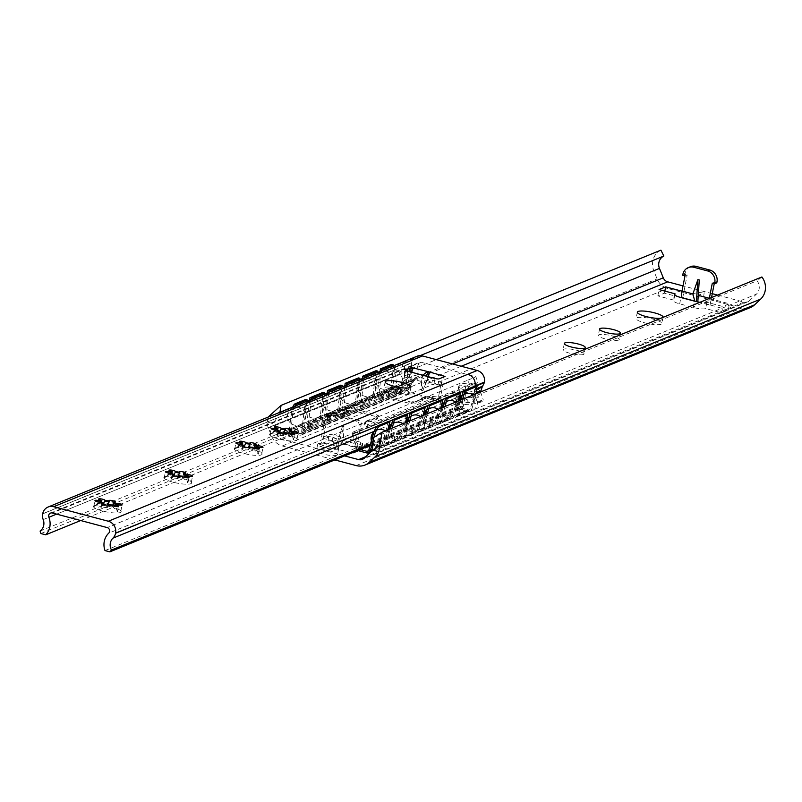 <?xml version="1.0" encoding="UTF-8"?>
<svg xmlns="http://www.w3.org/2000/svg" width="802" height="802" viewBox="0 0 802 802"><rect width="100%" height="100%" fill="white"/><g stroke="black" fill="none" stroke-linecap="round" stroke-linejoin="round"><path stroke-width="0.6" stroke-dasharray="4.01 3.01" d="M344.639 455.887L282.374 439.346A6.576 6.135 67.8 0 1 277.933 435.326L274.124 425.932A9.865 9.203 67.8 0 1 273.492 423.697L267.156 422.012A16.441 15.328 -112.2 0 0 268.439 428.228L271.768 436.438A15.619 14.566 -112.2 0 0 282.324 445.972L334.795 459.917M279.908 412.288L273.492 423.697M267.156 422.012L267.998 417.16M373.261 437.681L757.068 280.8A9.865 9.203 67.8 0 1 756.376 294.174L749.439 300.72L364.108 458.223M717.579 295.086L743.935 302.093A6.576 6.135 -112.2 0 0 749.439 300.72M712.276 293.682L683.023 285.903M663.094 317.361A13.153 2.747 -168.9 0 1 662.372 317.923A13.153 2.747 -168.9 0 1 660.868 318.264M362.654 443.496L354.805 446.704L344.158 443.877L333.051 436.97L332.048 440.659L321.401 437.832L329.251 434.624A3.288 0.682 -168.9 0 1 333.391 434.985L360.72 442.243A3.288 0.682 -168.9 0 1 362.845 443.326A3.288 0.682 -168.9 0 1 362.654 443.496L361.421 449.812A3.288 0.682 -168.9 0 0 361.612 449.641A3.288 0.682 -168.9 0 0 359.486 448.559L360.72 442.243M344.158 443.877C336.91 444.118 332.87 443.045 332.048 440.659L333.051 436.97M697.84 301.682L710.552 305.061A8.22 2.426 -75.1 0 1 710.031 305.121L711.234 298.976L703.635 296.951L704.256 291.798L703.635 296.951C702.803 294.565 698.763 293.492 691.514 293.732L681.981 291.196M711.514 297.572L711.234 298.976L729.459 303.808L722.853 306.514L706.903 302.274A9.865 2.055 -168.9 0 1 700.026 302.264M338.063 448.94A10.687 2.226 -168.9 0 1 326.173 448.168A10.687 2.226 -168.9 0 1 317.702 444.268A10.687 2.226 -168.9 0 1 318.324 443.696A10.687 2.226 -168.9 0 1 330.223 444.478A10.687 2.226 -168.9 0 1 338.685 448.378A10.687 2.226 -168.9 0 1 338.063 448.94M478.994 391.336A10.687 2.226 -168.9 0 1 467.095 390.564A10.687 2.226 -168.9 0 1 458.634 386.664A10.687 2.226 -168.9 0 1 459.255 386.093A10.687 2.226 -168.9 0 1 471.145 386.875A10.687 2.226 -168.9 0 1 479.606 390.774A10.687 2.226 -168.9 0 1 478.994 391.336M280.028 412.91L420.098 355.657M660.908 250.134A16.441 15.328 -112.2 0 0 653.78 270.725L657.099 278.936A15.619 14.566 67.8 0 0 667.665 288.469L741.519 308.088A15.619 14.566 67.8 0 0 750.371 307.557M661.139 324.229A13.153 2.747 -168.9 0 1 646.492 323.276A13.153 2.747 -168.9 0 1 636.076 318.474A13.153 2.747 -168.9 0 1 636.848 317.772A13.153 2.747 -168.9 0 1 651.485 318.735A13.153 2.747 -168.9 0 1 661.901 323.537A13.153 2.747 -168.9 0 1 661.139 324.229M359.486 448.559L332.148 441.29A3.288 0.682 -168.9 0 0 328.018 440.94L319.617 444.368L335.326 448.739L353.02 453.25L361.421 449.812M710.552 305.061L728.216 310.123L721.61 312.83L705.67 308.59A9.865 2.055 -168.9 0 1 693.349 307.487L679.675 303.848A9.865 2.055 -168.9 0 1 673.299 300.6A9.865 2.055 -168.9 0 1 673.79 300.118L657.841 295.878L664.447 293.181L682.692 298.013M695.925 301.171L682.913 297.923M336.83 455.255A10.687 2.226 -168.9 0 1 324.93 454.483A10.687 2.226 -168.9 0 1 316.469 450.574A10.687 2.226 -168.9 0 1 317.091 450.012A10.687 2.226 -168.9 0 1 328.98 450.784A10.687 2.226 -168.9 0 1 337.452 454.694A10.687 2.226 -168.9 0 1 336.83 455.255M477.751 397.652A10.687 2.226 -168.9 0 1 465.852 396.88A10.687 2.226 -168.9 0 1 457.391 392.97A10.687 2.226 -168.9 0 1 458.012 392.409A10.687 2.226 -168.9 0 1 469.912 393.18A10.687 2.226 -168.9 0 1 478.373 397.09A10.687 2.226 -168.9 0 1 477.751 397.652M583.445 354.454A10.687 2.226 -168.9 0 1 571.545 353.672A10.687 2.226 -168.9 0 1 563.084 349.772A10.687 2.226 -168.9 0 1 563.706 349.211A10.687 2.226 -168.9 0 1 575.605 349.983A10.687 2.226 -168.9 0 1 584.067 353.893A10.687 2.226 -168.9 0 1 583.445 354.454M618.673 340.048A10.687 2.226 -168.9 0 1 606.773 339.276A10.687 2.226 -168.9 0 1 598.312 335.376A10.687 2.226 -168.9 0 1 598.934 334.805A10.687 2.226 -168.9 0 1 610.833 335.587A10.687 2.226 -168.9 0 1 619.294 339.487A10.687 2.226 -168.9 0 1 618.673 340.048M761.9 276.971L757.068 280.8M335.316 448.539L342.554 426.153L343.958 426.534L336.73 449.11M343.958 426.534L343.346 440.519L337.321 449.08M353.02 453.25A8.22 2.426 -75.1 0 0 356.95 445.832A8.22 2.426 104.9 0 0 357.321 444.228L361.221 424.348A3.288 3.068 -112.2 0 0 358.805 420.378L331.477 413.12A3.288 3.068 -112.2 0 0 327.817 415.466L323.918 435.356L337.893 439.065M323.918 435.356A8.22 2.426 104.9 0 1 323.547 436.96A8.22 2.426 -75.1 0 1 319.617 444.368M354.805 446.704L359.015 425.24A3.288 3.068 -112.2 0 0 356.599 421.281L329.271 414.022A3.288 3.068 -112.2 0 0 325.612 416.368L321.401 437.832M709.309 298.464A8.22 2.426 104.9 0 0 709.981 305.111A8.22 2.426 104.9 0 0 710.031 305.121L710.001 305.281M682.702 297.863L687.184 274.976L684.988 275.878M664.447 293.181L664.858 291.106M657.841 295.878L659.084 289.572M674.803 294.925L673.79 300.118M706.903 302.274L705.67 308.59M721.61 312.83L722.853 306.514M728.216 310.123L729.459 303.808M714.241 283.647L714.522 282.244L712.316 283.136M714.522 282.244L716.798 282.845M691.514 293.732L704.256 291.798M690.472 266.715A9.865 9.203 -112.2 0 0 685.098 273.422L684.908 274.374L687.184 274.976M684.908 274.374L682.713 275.276M305.522 399.536L302.585 423.917A3.288 3.068 67.8 0 0 305.041 427.636L309.612 428.479L312.92 427.135L309.452 425.842A3.288 3.068 67.8 0 1 306.996 422.123L320.209 416.719L323.136 392.338M294.855 406.183A8.22 2.556 100.4 0 0 292.88 413.241L291.347 412.96A8.22 2.556 -79.6 0 1 292.81 407.015M291.347 412.96L289.382 429.321A3.288 3.068 -112.2 0 0 291.828 433.04L299.557 435.095A3.288 3.068 -112.2 0 0 302.504 434.213L311.808 423.606L329.762 416.408A6.576 1.373 11.1 0 1 333.401 416.89A3.288 0.682 11.1 0 0 336.579 417.03L338.173 416.378A9.213 1.915 11.1 0 0 341.452 416.058L344.75 414.714L343.236 414.303L349.832 411.606L352.94 411.877L354.865 411.085L378.043 417.13L378.354 415.556L377.291 415.015L357.241 409.692L353.251 410.293L352.94 411.877M309.632 400.138L306.996 422.123M340.75 385.14L337.822 409.521A3.288 3.068 67.8 0 0 340.279 413.241L344.84 414.083L348.148 412.729L344.68 411.436A3.288 3.068 67.8 0 1 342.223 407.717L355.436 402.323L358.364 377.932M327.256 392.93L324.609 414.915L337.822 409.521M344.87 385.732L342.223 407.717M380.098 371.336L377.451 393.321L390.885 387.827L392.419 388.108L394.394 371.747A8.22 2.556 100.4 0 0 394.003 365.652M392.048 364.75A8.22 2.556 -79.6 0 1 392.85 371.466L390.885 387.827A3.288 3.068 67.8 0 0 393.341 391.546L401.07 393.602L401.381 392.028L393.652 389.972A1.644 1.534 67.8 0 1 392.419 388.108L378.995 393.602L381.752 370.654M375.988 370.735L373.05 395.115A3.288 3.068 67.8 0 0 375.506 398.835L380.078 399.687L383.476 398.243L379.907 397.04A3.288 3.068 67.8 0 1 377.451 393.321M362.484 378.534L359.837 400.519L373.05 395.115M292.88 413.241L290.915 429.601A1.644 1.534 -112.2 0 0 292.139 431.466L305.351 426.062L309.923 426.905L313.231 425.551L312.259 424.93L311.948 426.504M305.351 426.062A1.644 1.534 67.8 0 1 304.128 424.198L306.885 401.261M309.452 425.842L322.655 420.438A3.288 3.068 67.8 0 1 320.209 416.719M322.655 420.438L327.226 421.281L330.534 419.937L327.066 418.644A3.288 3.068 67.8 0 1 324.609 414.915M344.68 411.436L357.892 406.043A3.288 3.068 67.8 0 1 355.436 402.323M357.892 406.043L362.464 406.885L365.862 405.441L362.293 404.238A3.288 3.068 67.8 0 1 359.837 400.519M324.499 394.063L321.742 417A1.644 1.534 67.8 0 0 322.965 418.865L327.537 419.707L330.845 418.353L329.873 417.722L329.562 419.306M311.286 399.456L308.529 422.403L321.742 417M342.113 386.855L339.356 409.802A1.644 1.534 67.8 0 0 340.589 411.657L345.151 412.509L348.459 411.155L347.487 410.524L347.176 412.108M328.9 392.258L326.143 415.205L339.356 409.802M359.727 379.657L356.97 402.604A1.644 1.534 67.8 0 0 358.203 404.459L362.775 405.301L366.073 403.957L365.1 403.326L364.8 404.9M346.524 385.06L343.757 407.997L356.97 402.604M377.351 372.459L374.584 395.396A1.644 1.534 67.8 0 0 375.817 397.261L380.389 398.103L383.787 396.669L382.724 396.128L382.414 397.702M364.138 377.862L361.371 400.799L374.584 395.396M312.259 424.93L309.762 424.258A1.644 1.534 67.8 0 1 308.529 422.403M329.873 417.722L327.376 417.06A1.644 1.534 67.8 0 1 326.143 415.205M347.487 410.524L344.99 409.862A1.644 1.534 67.8 0 1 343.757 407.997M382.724 396.128L380.218 395.456A1.644 1.534 67.8 0 1 378.995 393.602M365.1 403.326L362.604 402.664A1.644 1.534 67.8 0 1 361.371 400.799M305.041 427.636L291.828 433.04L292.139 431.466L299.868 433.511A1.644 1.534 -112.2 0 0 301.341 433.07L310.675 422.443A3.288 3.068 67.8 0 1 312.219 421.521L330.073 414.834A6.576 1.373 11.1 0 1 333.712 415.316A3.288 0.682 11.1 0 0 336.88 415.446L336.579 417.03M404.018 392.719L413.321 382.113L398.243 388.278L398.654 386.193L398.674 386.795L398.654 386.193L413.732 380.038A3.288 3.068 -112.2 0 0 412.178 380.95L402.855 391.587L301.341 433.07L302.504 434.213L404.018 392.719A3.288 3.068 67.8 0 1 401.07 393.602L299.557 435.095M398.243 388.278L398.363 388.368A6.576 1.373 11.1 0 0 400.559 389.441A3.288 0.682 11.1 0 1 401.822 390.263L402.133 388.679A3.288 0.682 11.1 0 0 400.87 387.867L400.559 389.441M312.219 421.521L311.808 423.606M400.108 390.634L399.797 392.208A9.213 1.915 11.1 0 0 400.328 391.727L400.639 390.143A9.213 1.915 11.1 0 1 400.108 390.634L396.81 391.977L395.286 391.577L388.679 394.273L390.133 395.216L388.108 396.098L389.17 396.639L411.286 402.143L413.21 401.351L416.318 401.622L422.925 398.925L421.401 398.514L424.709 397.17A9.213 1.915 11.1 0 1 427.977 396.85L429.581 396.198A3.288 0.682 11.1 0 1 432.749 396.338A6.576 1.373 11.1 0 0 436.398 396.81L367.787 424.859L367.687 426.093L352.609 432.258L352.198 434.343L367.276 428.178L367.476 426.433A6.576 1.373 11.1 0 0 365.281 425.361A3.288 0.682 11.1 0 1 364.018 424.539L364.329 422.965A3.288 0.682 11.1 0 0 365.592 423.787L365.281 425.361M432.749 396.338L432.448 397.912A6.576 1.373 11.1 0 0 436.087 398.393L438.634 399.005L453.711 392.85L458.142 407.095L459.606 406.664L455.165 392.368A3.288 3.068 -112.2 0 0 454.112 390.764L439.045 396.93L436.398 396.81M432.448 397.912A3.288 0.682 11.1 0 0 429.27 397.782L427.677 398.434A9.213 1.915 11.1 0 0 424.398 398.744L421.09 400.098L422.614 400.499L416.007 403.195L412.9 402.935L410.975 403.717L388.86 398.213L387.797 397.672L388.108 396.098M399.797 392.208L396.499 393.561L394.975 393.16L388.368 395.857L389.822 396.8L387.797 397.672M400.328 391.727A9.213 1.915 11.1 0 0 400.038 391.085L401.632 390.434A3.288 0.682 11.1 0 0 401.822 390.263M366.043 422.594A9.213 1.915 11.1 0 0 365.512 423.085L365.822 421.501A9.213 1.915 11.1 0 1 366.354 421.02L366.043 422.594L369.351 421.25L370.865 421.651L377.471 418.945L376.018 418.002L378.043 417.13M365.512 423.085A9.213 1.915 11.1 0 0 365.802 423.717L364.208 424.368A3.288 0.682 11.1 0 0 364.018 424.539M367.276 428.178L367.787 424.859A6.576 1.373 11.1 0 0 365.592 423.787M438.453 399.045L367.426 428.067L368.088 425.621M365.822 421.501A9.213 1.915 11.1 0 0 366.113 422.143L364.519 422.794A3.288 0.682 11.1 0 0 364.329 422.965M366.113 422.143L365.802 423.717M366.354 421.02L369.662 419.667L369.351 421.25M369.662 419.667L371.176 420.068L370.865 421.651M371.176 420.068L377.782 417.371L377.471 418.945M377.782 417.371L376.328 416.428L376.018 418.002M376.328 416.428L378.354 415.556M353.251 410.293L350.143 410.033L349.832 411.606M350.143 410.033L343.537 412.729L343.236 414.303M343.537 412.729L345.06 413.13L344.75 414.714M345.06 413.13L341.752 414.484L341.452 416.058M338.173 416.378L338.484 414.794A9.213 1.915 11.1 0 0 341.752 414.484M338.484 414.794L336.88 415.446M330.073 414.834L398.674 386.795A6.576 1.373 11.1 0 0 400.87 387.867M400.639 390.143A9.213 1.915 11.1 0 0 400.348 389.511L401.942 388.86A3.288 0.682 11.1 0 0 402.133 388.679M398.363 388.368L329.762 416.408M400.348 389.511L400.038 391.085M396.81 391.977L396.499 393.561M395.286 391.577L394.975 393.16M388.679 394.273L388.368 395.857M390.133 395.216L389.822 396.8M413.21 401.351L412.9 402.935M416.318 401.622L416.007 403.195M422.925 398.925L422.614 400.499M421.401 398.514L421.09 400.098M427.977 396.85L427.677 398.434M352.198 434.343L356.629 448.589A3.288 3.068 -112.2 0 0 357.993 450.433M352.609 432.258A3.288 3.068 67.8 0 1 353.662 433.862L358.103 448.158A1.644 1.534 -112.2 0 0 359.266 449.3L360.178 449.541M454.112 390.764L453.711 392.85M358.955 450.874L460.458 409.381A3.288 3.068 67.8 0 1 458.142 407.095L356.629 448.589M359.126 449.972L359.266 449.3L460.769 407.807A1.644 1.534 67.8 0 1 459.606 406.664L358.103 448.158M462.624 399.296L458.353 414.814A3.288 3.068 67.8 0 1 454.754 416.93L450.183 416.088L446.884 417.431L450.353 418.724A3.288 3.068 67.8 0 0 453.952 416.619L458.223 401.1M460.458 409.381L468.188 411.436L468.498 409.862A1.644 1.534 67.8 0 0 470.303 408.799L474.624 393.07L476.117 393.592M372.489 449.912L383.496 445.421A3.288 3.068 67.8 0 1 379.887 447.526L376.328 446.323L376.639 444.739L377.702 445.28L377.391 446.864M392.168 428.098L387.897 443.616A3.288 3.068 67.8 0 1 384.298 445.732L379.727 444.889L376.328 446.323M387.897 443.616L401.11 438.213A3.288 3.068 67.8 0 1 397.511 440.328L393.942 439.125L394.253 437.541L395.316 438.082L395.005 439.666M409.782 420.9L405.511 436.418A3.288 3.068 67.8 0 1 401.912 438.524L397.341 437.681L393.942 439.125M405.511 436.418L418.724 431.015A3.288 3.068 67.8 0 1 415.125 433.13L411.556 431.917L411.867 430.343L412.93 430.885L412.619 432.458M427.396 413.702L423.125 429.22A3.288 3.068 67.8 0 1 419.526 431.326L414.955 430.484L411.556 431.917M423.125 429.22L436.338 423.817A3.288 3.068 67.8 0 1 432.739 425.922L429.17 424.719L429.481 423.145L430.544 423.687L430.233 425.26M445.01 406.504L440.739 422.012A3.288 3.068 67.8 0 1 437.14 424.128L432.569 423.286L429.17 424.719M460.789 400.058L456.869 414.293A1.644 1.534 67.8 0 1 455.065 415.346L450.493 414.504L447.095 415.937L448.158 416.489L447.857 418.063M443.165 407.256L439.255 421.491L452.458 416.088L458.914 392.649M452.458 416.088A1.644 1.534 67.8 0 1 450.664 417.15L448.158 416.489M458.353 414.814L471.787 409.321A3.288 3.068 67.8 0 1 468.188 411.436L454.754 416.93M383.496 445.421L387.757 429.902M368.79 450.293L382.003 444.889L388.449 421.451M382.003 444.889A1.644 1.534 67.8 0 1 380.198 445.952L377.702 445.28M373.642 438.604L374.043 437.13M401.11 438.213L405.371 422.704M418.724 431.015L422.995 415.506M436.338 423.817L440.609 408.298M471.787 409.321L476.057 393.812M390.323 428.849L386.404 443.095L399.617 437.692L406.073 414.243M407.937 421.651L404.018 435.897L417.23 430.494L423.687 407.045M425.551 414.454L421.631 428.689L434.844 423.296L441.3 399.847M474.594 386.434A8.22 2.296 -70.7 0 1 474.624 393.07M399.617 437.692A1.644 1.534 67.8 0 1 397.812 438.744L395.316 438.082M386.404 443.095A1.644 1.534 67.8 0 1 384.609 444.148L380.038 443.305L376.639 444.739M417.23 430.494A1.644 1.534 67.8 0 1 415.436 431.546L412.93 430.885M404.018 435.897A1.644 1.534 67.8 0 1 402.223 436.95L397.652 436.108L394.253 437.541M434.844 423.296A1.644 1.534 67.8 0 1 433.05 424.348L430.544 423.687M421.631 428.689A1.644 1.534 67.8 0 1 419.837 429.752L415.266 428.91L411.867 430.343M439.255 421.491A1.644 1.534 67.8 0 1 437.451 422.544L432.88 421.702L429.481 423.145M460.769 407.807L468.498 409.862L455.065 415.346M413.732 380.038L413.321 382.113M402.855 391.587A1.644 1.534 67.8 0 1 401.381 392.028L299.868 433.511M370.474 444.158L463.345 406.193L465.21 394.153L467.135 389.431A23.027 4.802 -168.9 0 1 465.491 387.085A23.027 4.802 -168.9 0 1 477.451 385.211M463.345 406.193L462.313 407.787A23.027 4.802 -168.9 0 1 461.711 406.343A23.027 4.802 -168.9 0 1 471.686 404.348L474.122 402.333L483.325 400.078L481.711 401.912L476.869 400.629C473.471 393.962 473.761 387.777 477.741 382.073L475.907 376.79L421.25 362.273L419.406 362.374L417.631 366.093C419.085 373.251 417.04 378.975 411.496 383.256L410.363 384.098L411.496 383.256L406.664 381.973L401.551 385.722A23.027 4.802 -168.9 0 1 402.434 387.446A23.027 4.802 -168.9 0 1 393.341 389.461L391.977 387.236C397.12 383.877 398.283 379.998 395.456 375.617L394.253 370.063L404.569 365.852A23.027 4.802 -168.9 0 1 406.213 368.188A23.027 4.802 -168.9 0 1 394.253 370.063L42.696 513.761M476.609 387.546L471.355 394.063L474.122 402.333M471.686 404.348L481.711 401.912M105.002 550.573L456.137 407.045A29.604 6.175 -168.9 0 1 455.255 405.07A29.604 6.175 -168.9 0 1 468.929 402.564L476.869 400.629M370.113 445.481L462.313 407.787M40.872 533.541L393.341 389.461M80.681 520.528L396.85 391.296A29.604 6.175 -168.9 0 0 408.89 388.709A29.604 6.175 -168.9 0 0 407.456 386.223L410.363 384.098M480.568 391.967L483.325 400.078M474.213 390.444L476.839 389.341M474.513 386.414L463.275 391.005M404.569 365.852L411.456 363.356L411.627 372.649L407.627 378.654L405.882 379.506L406.664 381.973M407.807 360.018L407.506 360.138A9.865 9.203 -112.2 0 0 402.183 366.704L411.596 362.664L411.456 363.356M407.627 378.654L401.2 382.935L401.551 385.722M405.882 379.506L401.2 382.935L404.198 376.218L404.539 366.033M40.1 531.064L391.977 387.236M416.659 356.399A9.865 9.203 -112.2 0 0 411.596 362.664M408.98 393.912A13.153 2.747 -168.9 0 1 394.343 392.95A13.153 2.747 -168.9 0 1 383.927 388.148A13.153 2.747 -168.9 0 1 384.689 387.456A13.153 2.747 -168.9 0 1 399.326 388.409A13.153 2.747 -168.9 0 1 409.742 393.211A13.153 2.747 -168.9 0 1 408.98 393.912M456.137 407.045L460.318 388.178L469.05 384.599A3.288 3.068 -112.2 0 0 466.634 380.639L475.907 376.79M407.456 386.223L411.406 367.115L408.158 368.419A3.288 3.068 67.8 0 1 411.807 366.073L421.25 362.273M437.942 385.14L443.265 382.965L432.599 380.138L431.837 382.644L420.529 376.93L409.862 374.093L404.539 376.268A3.288 0.682 11.1 0 0 404.348 376.439A3.288 0.682 11.1 0 0 406.474 377.521L433.812 384.79A3.288 0.682 11.1 0 0 437.942 385.14L439.185 378.835M420.529 376.93C427.747 376.689 431.767 377.762 432.599 380.138L431.837 382.644M94.225 505.571A14.145 2.947 -168.9 0 1 108.491 506.273A14.145 2.947 -168.9 0 1 120.962 511.085A14.145 2.947 -168.9 0 1 120.34 512.508A14.145 2.947 -168.9 0 1 103.157 511.135A14.145 2.947 -168.9 0 1 93.844 505.761A14.145 2.947 -168.9 0 1 94.225 505.571M164.681 476.769A14.145 2.947 -168.9 0 1 178.946 477.471A14.145 2.947 -168.9 0 1 191.427 482.283A14.145 2.947 -168.9 0 1 190.796 483.706A14.145 2.947 -168.9 0 1 173.613 482.333A14.145 2.947 -168.9 0 1 164.3 476.959A14.145 2.947 -168.9 0 1 164.681 476.769M235.146 447.967A14.145 2.947 -168.9 0 1 249.412 448.669A14.145 2.947 -168.9 0 1 261.883 453.481A14.145 2.947 -168.9 0 1 261.262 454.904A14.145 2.947 -168.9 0 1 244.079 453.531A14.145 2.947 -168.9 0 1 234.765 448.158A14.145 2.947 -168.9 0 1 235.146 447.967M270.374 433.561A14.145 2.947 -168.9 0 1 284.64 434.273A14.145 2.947 -168.9 0 1 297.111 439.075A14.145 2.947 -168.9 0 1 296.489 440.509A14.145 2.947 -168.9 0 1 279.307 439.125A14.145 2.947 -168.9 0 1 269.993 433.762A14.145 2.947 -168.9 0 1 270.374 433.561M422.784 375.216L421.581 380.359L421.481 390.333L422.885 390.704L426.514 381.662L440.749 385.451A8.22 2.426 104.9 0 1 441.12 383.847A8.22 2.426 -75.1 0 1 445.05 376.429M426.514 381.662L428.348 376.689M440.749 385.451L438.273 398.073A3.288 3.068 67.8 0 1 434.614 400.429L407.286 393.16A3.288 3.068 67.8 0 1 404.87 389.201L407.346 376.569A8.22 2.426 104.9 0 1 407.717 374.975A8.22 2.426 -75.1 0 1 408.87 371.516M443.265 382.965L440.478 397.17A3.288 3.068 67.8 0 1 436.819 399.526L409.491 392.258A3.288 3.068 67.8 0 1 407.075 388.298L409.862 374.093M50.486 513.12L409.952 366.183A3.288 3.068 67.8 0 1 409.962 366.173L419.406 362.374M460.318 388.178A29.604 6.175 -168.9 0 1 459.035 385.822A29.604 6.175 -168.9 0 1 472.238 383.276L471.225 384.91C464.198 391.105 463.436 396.98 468.929 402.564M469.05 384.599L472.238 383.276M408.158 368.419L399.416 371.998L399.867 373.812C404.479 379.567 403.476 385.391 396.85 391.296M411.406 367.115A29.604 6.175 -168.9 0 1 412.669 369.461A29.604 6.175 -168.9 0 1 399.416 371.998M115.057 505.801A8.391 1.744 11.1 0 0 116.11 505.571A8.391 1.744 11.1 0 0 116.581 505.18L120.962 511.085M116.731 504.388L116.581 505.18L115.869 504.187M103.548 503.215L97.483 504.438L100.15 502.102M115.328 501.892L114.475 506.242L108.581 504.518M99.729 502.082L93.764 506.653L100.862 502.844L101.012 502.052M100.862 502.844A8.391 1.744 11.1 0 0 103.739 504.117M103.237 504.458L100.862 507.907L107.679 507.335L107.558 505.09A8.391 1.744 11.1 0 0 111.949 505.791L112.069 505.2M111.949 505.791L117.453 511.706L115.588 506.483M185.513 477A8.391 1.744 11.1 0 0 186.565 476.769A8.391 1.744 11.1 0 0 187.046 476.378L191.427 482.283M187.197 475.596L187.046 476.378L186.335 475.385M174.014 474.413L167.949 475.636L170.615 473.3M185.783 473.09L184.931 477.441L179.046 475.716M170.184 473.28L164.22 477.852L171.317 474.042L171.478 473.25M171.317 474.042A8.391 1.744 11.1 0 0 174.194 475.315M173.703 475.656L171.327 479.105L178.134 478.533L178.014 476.328A8.391 1.744 11.1 0 0 182.415 476.989L182.525 476.398M182.415 476.989L187.919 482.904L186.054 477.681M255.978 448.198A8.391 1.744 11.1 0 0 257.031 447.967A8.391 1.744 11.1 0 0 257.502 447.576L261.883 453.481M257.663 446.794L257.502 447.576L256.79 446.584M244.47 445.611L238.405 446.834L241.071 444.508M255.397 448.649L249.502 446.914M240.65 444.488L234.685 449.05L241.783 445.24L241.933 444.448M241.783 445.24A8.391 1.744 11.1 0 0 244.66 446.513M244.159 446.854L241.783 450.303L248.6 449.742L248.47 447.526A8.391 1.744 11.1 0 0 252.881 448.188L252.991 447.596M252.881 448.188L258.384 454.102L256.51 448.879M291.206 433.802A8.391 1.744 11.1 0 0 292.259 433.571A8.391 1.744 11.1 0 0 292.73 433.18L297.111 439.075M292.89 432.388L292.73 433.18L292.028 432.188M279.697 431.205L273.642 432.428L276.309 430.103M291.477 429.892L290.625 434.243L284.74 432.509M275.878 430.083L269.913 434.644L277.011 430.834L277.171 430.052M277.011 430.834A8.391 1.744 11.1 0 0 279.888 432.118M279.397 432.458L277.021 435.897L283.828 435.336L283.707 433.13A8.391 1.744 11.1 0 0 288.108 433.782L288.219 433.2M288.108 433.782L293.612 439.697L291.748 434.473M404.348 371.887L411.777 368.389M371.045 451.676L756.376 294.174M743.935 302.093L365.752 456.679M461.21 366.243L282.374 439.346M452.569 363.948L277.933 435.326M274.124 425.932L436.318 359.627M268.439 428.228L653.78 270.725M271.768 436.438L657.099 278.936M282.324 445.972L667.665 288.469M356.178 465.591L741.519 308.088M342.554 426.153L335.326 448.739M343.346 440.519L357.321 444.228M332.148 441.29L333.391 434.985M328.018 440.94L329.251 434.624M361.221 424.348L359.015 425.24M327.817 415.466L325.612 416.368M358.805 420.378L356.599 421.281M331.477 413.12L329.271 414.022M679.675 303.848L680.918 297.542M693.349 307.487L694.582 301.171M685.098 273.422L682.893 274.324M289.382 429.321L302.585 423.917M307.858 426.724L307.547 428.308M327.066 418.644L340.279 413.241M379.907 397.04L393.341 391.546M362.293 404.238L375.506 398.835M290.915 429.601L304.128 424.198M309.762 424.258L322.965 418.865M327.376 417.06L340.589 411.657M344.99 409.862L358.203 404.459M380.218 395.456L393.652 389.972M362.604 402.664L375.817 397.261M383.687 396.749L383.376 398.333M380.389 398.103L380.078 399.687M378.313 397.922L378.003 399.506M366.073 403.957L365.762 405.531M362.775 405.301L362.464 406.885M360.7 405.13L360.389 406.704M348.459 411.155L348.148 412.729M345.151 412.509L344.84 414.083M343.086 412.328L342.775 413.902M330.845 418.353L330.534 419.937M327.537 419.707L327.226 421.281M325.472 419.526L325.161 421.1M313.231 425.551L312.92 427.135M309.923 426.905L309.612 428.479M398.103 388.318L327.076 417.351M413.331 382.073L412.178 380.95L310.675 422.443M327.296 415.366L326.885 417.441M333.712 415.316L333.401 416.89M436.087 398.393L367.476 426.433M364.519 422.794L364.208 424.368M378.253 415.637L377.942 417.22M377.291 415.015L376.98 416.589M357.241 409.692L356.94 411.266M355.176 409.511L354.865 411.085M401.942 388.86L401.632 390.434M388.208 396.008L387.897 397.581M389.17 396.639L388.86 398.213M409.22 401.962L408.91 403.536M411.286 402.143L410.975 403.717M424.709 397.17L424.398 398.744M429.581 396.198L429.27 397.782M439.045 396.93L438.634 399.005M455.165 392.368L352.208 434.293M366.684 452.929L379.887 447.526M384.298 445.732L397.511 440.328M401.912 438.524L415.125 433.13M419.526 431.326L432.739 425.922M437.14 424.128L450.353 418.724M447.195 415.857L446.884 417.431M440.739 422.012L453.952 416.619M456.869 414.293L470.303 408.799M368.629 450.684L380.198 445.952M384.609 444.148L397.812 438.744M402.223 436.95L415.436 431.546M419.837 429.752L433.05 424.348M437.451 422.544L450.664 417.15M434.955 421.882L434.644 423.466M432.88 421.702L432.569 423.286M429.581 423.055L429.27 424.629M417.331 429.08L417.03 430.664M415.266 428.91L414.955 430.484M411.967 430.253L411.657 431.837M399.717 436.288L399.406 437.862M397.652 436.108L397.341 437.681M394.343 437.461L394.043 439.035M382.103 443.486L381.792 445.06M380.038 443.305L379.727 444.889M376.729 444.659L376.419 446.233M452.569 414.684L452.258 416.258M450.493 414.504L450.183 416.088M394.394 371.747L392.85 371.466M377.171 426.313L388.79 421.561M392.779 419.937L406.403 414.363M410.393 412.729L424.017 407.165M428.007 405.531L441.631 399.967M445.621 398.333L459.255 392.759M463.235 391.135L467.105 389.551M374.213 431.346L389.03 425.291M391.587 424.248L406.644 418.093M409.21 417.04L424.258 410.895M426.824 409.842L441.872 403.687M444.438 402.644L459.486 396.489M462.052 395.446L465.21 394.153M471.355 394.063L476.418 392.409M475.576 389.06L476.819 388.549M42.676 513.881L394.223 370.183M43.198 519.606L395.456 375.617M466.634 380.639L107.167 527.576M411.807 366.073L52.351 512.999M407.346 376.569L421.581 380.359M422.885 390.704L427.877 376.569M421.481 390.333L426.474 376.198M438.273 398.073L440.478 397.17M404.87 389.201L407.075 388.298M407.286 393.16L409.491 392.258M434.614 400.429L436.819 399.526M405.702 370.364L404.539 376.268M407.717 371.216L406.474 377.521M435.045 378.474L433.812 384.79M411.306 368.99L417.631 366.093M459.696 389.712L108.701 533.18M471.225 384.91L477.741 382.073M399.867 373.812L56.591 514.132M377.391 426.113L388.639 421.511M392.81 419.807L406.253 414.313M410.423 412.609L423.877 407.115M428.047 405.411L441.491 399.907M445.661 398.203L459.105 392.709M404.248 370.103L411.566 367.136M404.198 376.218L411.627 372.649M747.664 301.863L362.334 459.376M637.319 312.158L636.076 318.474M663.144 317.221L661.901 323.537M362.845 443.326L361.612 449.641M329.612 413.23L327.406 414.133M698.061 301.943L709.981 305.111M674.542 294.284L673.299 300.6M317.702 444.268L316.469 450.574M338.685 448.378L337.452 454.694M458.634 386.664L457.391 392.97M479.606 390.774L478.373 397.09M564.327 343.457L563.084 349.772M585.3 347.577L584.067 353.893M599.555 329.061L598.312 335.376M620.537 333.171L619.294 339.487M365.862 405.441L366.173 403.867M348.238 412.649L348.549 411.065M330.625 419.847L330.935 418.263M313.011 427.045L313.321 425.471M301.422 434.985L402.935 393.491M413.261 380.178L311.757 421.672M397.942 388.238L398.293 386.414M397.972 388.208L328.289 416.689M446.794 417.521L447.095 415.937M370.825 451.887L381.752 447.416M386.163 445.611L399.366 440.218M403.777 438.413L416.99 433.02M421.391 431.215L434.604 425.812M439.005 424.017L452.218 418.614M456.619 416.809L470.052 411.326M367.917 451.295L381.13 445.892M385.541 444.097L398.744 438.694M403.155 436.889L416.368 431.496M420.769 429.692L433.982 424.288M438.383 422.494L451.596 417.09M455.997 415.296L469.431 409.802M300.8 433.461L402.313 391.967M383.476 398.243L383.787 396.669M374.173 445.3A9.133 9.133 0 0 0 389.301 439.396A9.133 9.133 0 0 0 385.341 430.895M376.76 429.992A9.133 9.133 0 0 0 374.073 431.687M371.396 440.829A9.133 9.133 0 0 0 372.389 443.165M388.88 429.441A9.133 9.133 0 0 0 401.291 439.707A9.133 9.133 0 0 0 402.955 423.687M394.373 422.794A9.133 9.133 0 0 0 391.466 424.699M406.494 422.243A9.133 9.133 0 0 0 418.905 432.509A9.133 9.133 0 0 0 420.579 416.489M411.987 415.596A9.133 9.133 0 0 0 409.08 417.501M424.108 415.045A9.133 9.133 0 0 0 436.519 425.311A9.133 9.133 0 0 0 438.193 409.291M429.611 408.398A9.133 9.133 0 0 0 426.694 410.303M441.722 407.847A9.133 9.133 0 0 0 454.132 418.113A9.133 9.133 0 0 0 455.807 402.093M447.225 401.19A9.133 9.133 0 0 0 444.308 403.095M459.335 400.649A9.133 9.133 0 0 0 471.756 410.905A9.133 9.133 0 0 0 473.421 394.885M464.839 393.993A9.133 9.133 0 0 0 461.932 395.897M300.038 424.689A9.133 9.133 0 0 0 305.041 412.769A9.133 9.133 0 0 0 293.131 407.777A9.133 9.133 0 0 0 288.129 419.687A9.133 9.133 0 0 0 300.038 424.689M317.662 417.491A9.133 9.133 0 0 0 322.655 405.571A9.133 9.133 0 0 0 310.745 400.569A9.133 9.133 0 0 0 305.742 412.489A9.133 9.133 0 0 0 317.662 417.491M335.276 410.293A9.133 9.133 0 0 0 340.269 398.373A9.133 9.133 0 0 0 328.359 393.371A9.133 9.133 0 0 0 323.356 405.291A9.133 9.133 0 0 0 335.276 410.293M352.89 403.085A9.133 9.133 0 0 0 357.892 391.175A9.133 9.133 0 0 0 345.973 386.173A9.133 9.133 0 0 0 340.97 398.083A9.133 9.133 0 0 0 352.89 403.085M370.504 395.887A9.133 9.133 0 0 0 375.506 383.978A9.133 9.133 0 0 0 363.587 378.975A9.133 9.133 0 0 0 358.584 390.885A9.133 9.133 0 0 0 370.504 395.887M388.118 388.689A9.133 9.133 0 0 0 393.12 376.77A9.133 9.133 0 0 0 381.201 371.777A9.133 9.133 0 0 0 376.208 383.687A9.133 9.133 0 0 0 388.118 388.689M465.491 387.085L461.711 406.343M406.213 368.188L402.434 387.446M385.16 381.832L383.927 388.148M410.985 386.905L409.742 393.211M436.478 400.308L438.684 399.416M404.348 376.439L405.591 370.123M459.035 385.822L455.255 405.07M412.669 369.461L408.89 388.709M120.891 510.994L122.084 504.899M104.751 501.551L104.992 500.358M97.483 504.438L98.536 499.085M108.38 503.145L108.871 500.628M93.764 506.653L94.957 500.548M100.39 501.571L93.844 505.761M117.453 511.706L118.506 506.363M111.819 506.293L112.049 505.09M107.679 507.335L108.17 504.819M100.862 507.907L101.714 503.556M191.347 482.192L192.54 476.097M175.217 472.749L175.448 471.556M167.949 475.636L168.991 470.283M178.836 474.343L179.327 471.827M164.22 477.852L165.412 471.746M170.856 472.769L164.3 476.959M187.919 482.904L188.971 477.561M182.275 477.491L182.515 476.288M178.134 478.533L178.635 476.017M171.327 479.105L172.179 474.754M261.813 453.391L263.006 447.295M245.673 443.947L245.913 442.754M238.405 446.834L239.457 441.491M255.397 448.639L256.249 444.288M249.302 445.541L249.793 443.025M234.685 449.05L235.878 442.945M241.322 443.967L234.765 448.158M258.384 454.102L259.427 448.759M252.74 448.689L252.971 447.486M248.6 449.742L249.091 447.215M241.783 450.303L242.635 445.952M297.041 438.995L298.234 432.89M280.911 429.551L281.141 428.348M273.642 432.428L274.685 427.085M284.53 431.145L285.021 428.629M269.913 434.644L271.106 428.549M276.55 429.571L269.993 433.762M293.612 439.697L294.655 434.353M287.968 434.283L288.209 433.09M283.828 435.336L284.319 432.819M277.011 435.897L277.873 431.546"/><path stroke-width="1.2" d="M334.795 459.917L356.178 465.591A15.619 14.566 -112.2 0 0 365.03 465.06A15.619 14.566 -112.2 0 0 369.251 462.343L375.306 456.619A16.441 15.328 -112.2 0 0 378.775 451.676L372.439 449.992A9.865 9.203 67.8 0 1 371.045 451.676L364.108 458.223A6.576 6.135 67.8 0 1 358.604 459.596L344.639 455.887M372.439 449.992L373.261 437.681L382.063 432.228L378.775 451.676M279.908 412.288L281.071 405.391L660.908 250.134L663.835 256.028L420.098 355.657M267.998 417.16L281.071 405.391M717.579 295.086L712.276 293.682M683.023 285.903L667.715 281.843L461.21 366.243M660.868 318.264A13.153 2.747 -168.9 0 1 646.141 316.569A13.153 2.747 -168.9 0 1 637.319 312.158A13.153 2.747 -168.9 0 1 638.081 311.467A13.153 2.747 -168.9 0 1 652.728 312.419A13.153 2.747 -168.9 0 1 663.144 317.221A13.153 2.747 -168.9 0 1 663.094 317.361M700.026 302.264A9.865 2.055 -168.9 0 1 694.582 301.171L680.918 297.542A9.865 2.055 -168.9 0 1 674.542 294.284A9.865 2.055 -168.9 0 1 675.023 293.803L659.084 289.572L665.68 286.865L681.981 291.196M584.678 348.138A10.687 2.226 -168.9 0 1 572.788 347.366A10.687 2.226 -168.9 0 1 564.327 343.457A10.687 2.226 -168.9 0 1 564.939 342.895A10.687 2.226 -168.9 0 1 576.838 343.667A10.687 2.226 -168.9 0 1 585.3 347.577A10.687 2.226 -168.9 0 1 584.678 348.138M619.916 333.742A10.687 2.226 -168.9 0 1 608.016 332.96A10.687 2.226 -168.9 0 1 599.555 329.061A10.687 2.226 -168.9 0 1 600.177 328.489A10.687 2.226 -168.9 0 1 612.076 329.271A10.687 2.226 -168.9 0 1 620.537 333.171A10.687 2.226 -168.9 0 1 619.916 333.742M436.318 359.627L659.465 268.419L663.274 277.823A6.576 6.135 -112.2 0 0 667.715 281.843M659.465 268.419A9.865 9.203 67.8 0 1 663.835 256.028M683.214 297.793A8.22 2.426 -75.1 0 1 682.702 297.863A8.22 2.426 104.9 0 1 682.652 297.853A8.22 2.426 104.9 0 1 682.011 291.026L692.888 293.923L694.743 301.061L698.061 301.943M369.251 462.343L754.582 304.83A15.619 14.566 67.8 0 1 750.371 307.557L365.03 465.06M754.582 304.83L760.647 299.116A16.441 15.328 -112.2 0 0 761.9 276.971L382.063 432.228M692.888 293.923L697.89 279.617L699.294 279.988L697.83 301.512M714.592 283.748L714.782 282.795A9.865 9.203 -112.2 0 0 707.524 270.906L693.86 267.277A9.865 9.203 -112.2 0 0 688.266 267.617L690.472 266.715A9.865 9.203 -112.2 0 1 696.066 266.374L709.73 270.013A9.865 9.203 -112.2 0 1 716.978 281.903L716.798 282.845L714.592 283.748L712.316 283.136L709.349 298.294A8.22 2.426 104.9 0 0 709.309 298.464M697.84 301.682L699.294 279.988M682.011 291.026L684.988 275.878L682.713 275.276L682.893 274.324A9.865 9.203 -112.2 0 1 688.266 267.617M664.858 291.106L665.68 286.865M675.023 293.803L674.803 294.925M711.514 297.572L714.241 283.647M306.885 401.261L307.056 399.817L305.522 399.536L295.066 403.817A8.22 2.556 -79.6 0 0 292.81 407.015M309.923 397.742L311.467 398.023L324.67 392.619L323.136 392.338L309.923 397.742L309.632 400.138M327.537 390.534L329.081 390.815L342.294 385.421L340.75 385.14L327.537 390.534L327.256 392.93M345.151 383.336L346.695 383.617L359.908 378.223L358.364 377.932L345.151 383.336L344.87 385.732M394.003 365.652A8.22 2.556 100.4 0 0 393.12 364.79A8.22 2.556 100.4 0 0 392.599 364.85L391.065 364.569L380.389 368.94L380.098 371.336M391.065 364.569A8.22 2.556 -79.6 0 1 391.587 364.509A8.22 2.556 -79.6 0 1 392.048 364.75M362.775 376.138L364.308 376.419L377.521 371.015L375.988 370.735L362.775 376.138L362.484 378.534M307.056 399.817L296.6 404.098A8.22 2.556 100.4 0 0 294.855 406.183M392.599 364.85L381.922 369.221L380.389 368.94M324.67 392.619L324.499 394.063M311.467 398.023L311.286 399.456M342.294 385.421L342.113 386.855M329.081 390.815L328.9 392.258M359.908 378.223L359.727 379.657M346.695 383.617L346.524 385.06M381.922 369.221L381.752 370.654M377.521 371.015L377.351 372.459M364.308 376.419L364.138 377.862M357.993 450.433A3.288 3.068 -112.2 0 0 358.955 450.874L366.684 452.929A3.288 3.068 -112.2 0 0 370.283 450.814L373.642 438.604M458.223 401.1L460.408 393.17L447.195 398.564L445.01 406.504M443.165 407.256L445.701 398.043L458.914 392.649L460.408 393.17M387.757 429.902L389.942 421.972L379.486 426.243A8.22 2.296 109.3 0 0 374.604 435.085L374.043 437.13M360.178 449.541L366.985 451.346A1.644 1.534 -112.2 0 0 368.79 450.293L373.12 434.564A8.22 2.296 -70.7 0 1 377.993 425.722L388.449 421.451L389.942 421.972M405.371 422.704L407.556 414.764L394.343 420.168L392.168 428.098M422.995 415.506L425.17 407.566L411.957 412.97L409.782 420.9M440.609 408.298L442.794 400.368L429.581 405.772L427.396 413.702M462.624 399.296L464.809 391.366L475.486 387.005A8.22 2.296 109.3 0 1 476.087 386.955A8.22 2.296 109.3 0 1 476.117 393.592L476.057 393.812M390.323 428.849L392.86 419.647L406.073 414.243L407.556 414.764M392.86 419.647L394.343 420.168M407.937 421.651L410.474 412.449L423.687 407.045L425.17 407.566M410.474 412.449L411.957 412.97M425.551 414.454L428.088 405.241L441.3 399.847L442.794 400.368M428.088 405.241L429.581 405.772M445.701 398.043L447.195 398.564M476.087 386.955L474.594 386.434A8.22 2.296 -70.7 0 0 474.002 386.484L463.315 390.845L464.809 391.366M460.789 400.058L463.315 390.845M112.952 538.142A9.865 9.203 -112.2 0 0 115.558 533.25L115.578 533.129A9.865 9.203 -112.2 0 0 108.33 521.24L53.664 506.714A9.865 9.203 -112.2 0 0 48.07 507.044A9.865 9.203 -112.2 0 0 42.696 513.761L42.676 513.881A9.865 9.203 -112.2 0 0 43.198 519.606A9.865 9.203 67.8 0 1 40.1 531.064L40.872 533.541L45.714 534.824A16.441 15.328 -112.2 0 0 48.872 517.28A3.288 3.068 67.8 0 1 52.351 512.999L107.167 527.576A3.288 3.068 67.8 0 1 108.701 533.18A16.441 15.328 -112.2 0 0 105.002 550.573L109.844 551.866L111.468 550.032A9.865 9.203 67.8 0 1 112.952 538.142L374.213 431.346M108.33 521.24L467.797 374.303A9.865 9.203 67.8 0 1 475.065 386.073L477.451 385.211L476.609 387.546M109.844 551.866L370.113 445.481M45.714 534.824L80.681 520.528M476.839 389.341L482.162 387.085L480.568 391.967M477.411 385.391L484.328 382.714L482.162 387.085M475.065 386.073L484.468 382.023L484.328 382.714M475.045 386.193L474.513 386.414M467.797 374.303L477.15 370.484L422.484 355.958A9.865 9.203 -112.2 0 0 416.86 356.309A9.865 9.203 -112.2 0 0 416.659 356.399M477.15 370.484A9.865 9.203 67.8 0 1 484.468 382.023M410.223 387.597A13.153 2.747 -168.9 0 1 395.576 386.644A13.153 2.747 -168.9 0 1 385.16 381.832A13.153 2.747 -168.9 0 1 385.922 381.14A13.153 2.747 -168.9 0 1 400.569 382.093A13.153 2.747 -168.9 0 1 410.985 386.905A13.153 2.747 -168.9 0 1 410.223 387.597M428.088 371.627L445.05 376.429L439.185 378.835A3.288 0.682 11.1 0 1 435.045 378.474L407.717 371.216A3.288 0.682 11.1 0 1 405.591 370.123A3.288 0.682 11.1 0 1 405.782 369.953L411.647 367.557L428.088 371.627L426.474 376.198M116.029 503.395A3.288 0.682 -168.9 0 1 119.719 503.756A3.288 0.682 -168.9 0 1 122.084 504.899A3.288 0.682 -168.9 0 1 120.13 505.14A3.288 0.682 -168.9 0 1 116.731 504.388A8.391 1.744 -168.9 0 1 115.207 505.019A3.288 0.682 -168.9 0 1 118.506 506.363A3.288 0.682 -168.9 0 1 115.147 506.403A3.288 0.682 -168.9 0 1 112.049 505.09A3.288 0.682 -168.9 0 1 112.11 504.999A8.391 1.744 -168.9 0 1 107.709 504.338A3.288 0.682 -168.9 0 1 108.17 504.819A3.288 0.682 -168.9 0 1 104.811 504.859A3.288 0.682 -168.9 0 1 101.714 503.556A3.288 0.682 -168.9 0 1 103.889 503.325A8.391 1.744 -168.9 0 1 101.012 502.052A3.288 0.682 -168.9 0 1 97.313 501.691A3.288 0.682 -168.9 0 1 94.957 500.548A3.288 0.682 -168.9 0 1 96.902 500.308A3.288 0.682 -168.9 0 1 100.3 501.06A8.391 1.744 -168.9 0 1 101.824 500.428A3.288 0.682 -168.9 0 1 98.536 499.085A3.288 0.682 -168.9 0 1 101.894 499.044A3.288 0.682 -168.9 0 1 104.992 500.358A3.288 0.682 -168.9 0 1 104.932 500.448A8.391 1.744 -168.9 0 1 109.333 501.11A3.288 0.682 -168.9 0 1 108.871 500.628A3.288 0.682 -168.9 0 1 112.23 500.588A3.288 0.682 -168.9 0 1 115.328 501.892A3.288 0.682 -168.9 0 1 113.142 502.122A8.391 1.744 -168.9 0 1 116.029 503.395L115.869 504.187A8.391 1.744 11.1 0 0 112.992 502.904L114.465 506.252M186.485 474.594A3.288 0.682 -168.9 0 1 190.184 474.954A3.288 0.682 -168.9 0 1 192.54 476.097A3.288 0.682 -168.9 0 1 190.595 476.348A3.288 0.682 -168.9 0 1 187.197 475.596A8.391 1.744 -168.9 0 1 185.673 476.218A3.288 0.682 -168.9 0 1 188.971 477.561A3.288 0.682 -168.9 0 1 185.603 477.601A3.288 0.682 -168.9 0 1 182.515 476.288A3.288 0.682 -168.9 0 1 182.565 476.198A8.391 1.744 -168.9 0 1 178.164 475.546A3.288 0.682 -168.9 0 1 178.635 476.017A3.288 0.682 -168.9 0 1 175.267 476.057A3.288 0.682 -168.9 0 1 172.179 474.754A3.288 0.682 -168.9 0 1 174.355 474.533A8.391 1.744 -168.9 0 1 171.478 473.25A3.288 0.682 -168.9 0 1 167.778 472.889A3.288 0.682 -168.9 0 1 165.412 471.746A3.288 0.682 -168.9 0 1 167.367 471.506A3.288 0.682 -168.9 0 1 170.766 472.258A8.391 1.744 -168.9 0 1 172.29 471.626A3.288 0.682 -168.9 0 1 168.991 470.283A3.288 0.682 -168.9 0 1 172.36 470.243A3.288 0.682 -168.9 0 1 175.448 471.556A3.288 0.682 -168.9 0 1 175.397 471.646A8.391 1.744 -168.9 0 1 179.798 472.308A3.288 0.682 -168.9 0 1 179.327 471.827A3.288 0.682 -168.9 0 1 182.696 471.787A3.288 0.682 -168.9 0 1 185.783 473.09A3.288 0.682 -168.9 0 1 183.608 473.32A8.391 1.744 -168.9 0 1 186.485 474.594L186.335 475.385A8.391 1.744 11.1 0 0 183.457 474.102L184.931 477.451M256.951 445.792A3.288 0.682 -168.9 0 1 260.65 446.153A3.288 0.682 -168.9 0 1 263.006 447.295A3.288 0.682 -168.9 0 1 261.061 447.546A3.288 0.682 -168.9 0 1 257.663 446.794A8.391 1.744 -168.9 0 1 256.139 447.416A3.288 0.682 -168.9 0 1 259.427 448.759A3.288 0.682 -168.9 0 1 256.069 448.799A3.288 0.682 -168.9 0 1 252.971 447.486A3.288 0.682 -168.9 0 1 253.031 447.396A8.391 1.744 -168.9 0 1 248.63 446.744A3.288 0.682 -168.9 0 1 249.091 447.215A3.288 0.682 -168.9 0 1 245.733 447.255A3.288 0.682 -168.9 0 1 242.635 445.952A3.288 0.682 -168.9 0 1 244.821 445.732A8.391 1.744 -168.9 0 1 241.933 444.448A3.288 0.682 -168.9 0 1 238.244 444.087A3.288 0.682 -168.9 0 1 235.878 442.945A3.288 0.682 -168.9 0 1 237.833 442.704A3.288 0.682 -168.9 0 1 241.232 443.456A8.391 1.744 -168.9 0 1 242.755 442.834A3.288 0.682 -168.9 0 1 239.457 441.491A3.288 0.682 -168.9 0 1 242.816 441.451A3.288 0.682 -168.9 0 1 245.913 442.754A3.288 0.682 -168.9 0 1 245.853 442.844A8.391 1.744 -168.9 0 1 250.254 443.506A3.288 0.682 -168.9 0 1 249.793 443.025A3.288 0.682 -168.9 0 1 253.151 442.985A3.288 0.682 -168.9 0 1 256.249 444.288A3.288 0.682 -168.9 0 1 254.074 444.519A8.391 1.744 -168.9 0 1 256.951 445.792L256.79 446.584A8.391 1.744 11.1 0 0 253.913 445.3L255.397 448.649M292.179 431.396A3.288 0.682 -168.9 0 1 295.878 431.747A3.288 0.682 -168.9 0 1 298.234 432.89A3.288 0.682 -168.9 0 1 296.289 433.14A3.288 0.682 -168.9 0 1 292.89 432.388A8.391 1.744 -168.9 0 1 291.367 433.01A3.288 0.682 -168.9 0 1 294.655 434.353A3.288 0.682 -168.9 0 1 291.296 434.393A3.288 0.682 -168.9 0 1 288.209 433.09A3.288 0.682 -168.9 0 1 288.259 433A8.391 1.744 -168.9 0 1 283.858 432.338A3.288 0.682 -168.9 0 1 284.319 432.819A3.288 0.682 -168.9 0 1 280.961 432.859A3.288 0.682 -168.9 0 1 277.873 431.546A3.288 0.682 -168.9 0 1 280.048 431.326A8.391 1.744 -168.9 0 1 277.171 430.052A3.288 0.682 -168.9 0 1 273.472 429.692A3.288 0.682 -168.9 0 1 271.106 428.549A3.288 0.682 -168.9 0 1 273.061 428.298A3.288 0.682 -168.9 0 1 276.459 429.05A8.391 1.744 -168.9 0 1 277.983 428.428A3.288 0.682 -168.9 0 1 274.685 427.085A3.288 0.682 -168.9 0 1 278.043 427.045A3.288 0.682 -168.9 0 1 281.141 428.348A3.288 0.682 -168.9 0 1 281.091 428.448A8.391 1.744 -168.9 0 1 285.492 429.1A3.288 0.682 -168.9 0 1 285.021 428.629A3.288 0.682 -168.9 0 1 288.389 428.589A3.288 0.682 -168.9 0 1 291.477 429.892A3.288 0.682 -168.9 0 1 289.301 430.113A8.391 1.744 -168.9 0 1 292.179 431.396L292.028 432.188A8.391 1.744 11.1 0 0 289.151 430.905L290.625 434.243M428.348 376.689L429.501 372.298M408.87 371.516A8.22 2.426 -75.1 0 1 411.647 367.557M427.205 371.687L422.784 375.216M116.2 504.809L115.869 504.187M100.15 502.102L101.674 501.22A8.391 1.744 11.1 0 0 100.621 501.45A8.391 1.744 11.1 0 0 100.39 501.571A8.391 1.744 11.1 0 0 100.15 501.841L100.3 501.06M108.581 504.518L108.38 503.145L109.182 501.892A8.391 1.744 11.1 0 0 104.781 501.24L103.548 503.215M104.781 501.24L104.932 500.448M109.182 501.892L109.333 501.11M101.674 501.22L101.824 500.428M103.237 504.458L103.889 503.325M107.558 505.09L107.709 504.338M115.588 506.483L115.207 505.019M112.992 502.904L113.142 502.122M186.655 476.007L186.335 475.385M170.615 473.3L172.139 472.418A8.391 1.744 11.1 0 0 171.087 472.659A8.391 1.744 11.1 0 0 170.856 472.769A8.391 1.744 11.1 0 0 170.615 473.04L170.766 472.258M179.046 475.716L178.836 474.343L179.638 473.09A8.391 1.744 11.1 0 0 175.237 472.438L174.014 474.413M175.237 472.438L175.397 471.646M179.638 473.09L179.798 472.308M172.139 472.418L172.29 471.626M173.703 475.656L174.355 474.533M178.024 476.288L178.164 475.546M186.054 477.681L185.673 476.218M183.457 474.102L183.608 473.32M257.121 447.205L256.79 446.584M241.071 444.508L242.595 443.616A8.391 1.744 11.1 0 0 241.542 443.857A8.391 1.744 11.1 0 0 241.322 443.967A8.391 1.744 11.1 0 0 241.071 444.238L241.232 443.456M249.502 446.914L249.302 445.541L250.104 444.288A8.391 1.744 11.1 0 0 245.703 443.636L244.47 445.611M245.703 443.636L245.853 442.844M250.104 444.288L250.254 443.506M242.595 443.616L242.755 442.834M244.159 446.854L244.821 445.732M248.48 447.486L248.63 446.744M256.51 448.879L256.139 447.416M253.913 445.3L254.074 444.519M292.349 432.799L292.028 432.188M276.309 430.103L277.833 429.22A8.391 1.744 11.1 0 0 276.78 429.451A8.391 1.744 11.1 0 0 276.55 429.571A8.391 1.744 11.1 0 0 276.309 429.842L276.459 429.05M284.74 432.509L284.53 431.145L285.332 429.892A8.391 1.744 11.1 0 0 280.931 429.24L279.697 431.205M280.931 429.24L281.091 428.448M285.332 429.892L285.492 429.1M277.833 429.22L277.983 428.428M279.397 432.458L280.048 431.326M283.718 433.08L283.858 432.338M291.748 434.473L291.367 433.01M289.151 430.905L289.301 430.113M111.468 550.032L370.474 444.158M365.752 456.679L358.604 459.596M663.274 277.823L452.569 363.948M375.306 456.619L760.647 299.116M697.89 279.617L696.427 301.141M698.472 295.407L709.349 298.294M716.978 281.903L714.782 282.795M709.73 270.013L707.524 270.906M696.066 266.374L693.86 267.277M296.6 404.098L295.066 403.817M368.79 450.293L370.283 450.814L372.489 449.912M373.12 434.564L374.604 435.085M377.993 425.722L379.486 426.243M474.002 386.484L475.486 387.005M366.985 451.346L368.629 450.684M358.955 450.874L359.126 449.972M115.558 533.25L377.171 426.313M388.79 421.561L392.779 419.937M406.403 414.363L410.393 412.729M424.017 407.165L428.007 405.531M441.631 399.967L445.621 398.333M459.255 392.759L463.235 391.135M389.03 425.291L391.587 424.248M406.644 418.093L409.21 417.04M424.258 410.895L426.824 409.842M441.872 403.687L444.438 402.644M459.486 396.489L462.052 395.446M476.418 392.409L480.709 391.005M476.819 388.549L482.814 386.073M53.664 506.714L413.13 359.777A9.865 9.203 -112.2 0 0 407.536 360.118A9.865 9.203 -112.2 0 0 407.506 360.128L416.86 356.309M413.13 359.777L422.484 355.958M427.877 376.569L429.491 371.998M56.591 514.132L48.872 517.28M115.578 533.129L377.391 426.113M388.639 421.511L392.81 419.807M406.253 414.313L410.423 412.609M423.877 407.115L428.047 405.411M441.491 399.907L445.661 398.203M459.105 392.709L463.275 391.005M682.652 297.853L694.743 301.061M368.539 452.819L370.825 451.887M393.12 364.79L391.587 364.509M385.341 430.895A9.133 9.133 0 0 0 376.76 429.992M374.073 431.687A9.133 9.133 0 0 0 371.396 440.829M372.389 443.165A9.133 9.133 0 0 0 374.173 445.3M402.955 423.687A9.133 9.133 0 0 0 394.373 422.794M391.466 424.699A9.133 9.133 0 0 0 388.88 429.441M420.579 416.489A9.133 9.133 0 0 0 411.987 415.596M409.08 417.501A9.133 9.133 0 0 0 406.494 422.243M438.193 409.291A9.133 9.133 0 0 0 429.611 408.398M426.694 410.303A9.133 9.133 0 0 0 424.108 415.045M455.807 402.093A9.133 9.133 0 0 0 447.225 401.19M444.308 403.095A9.133 9.133 0 0 0 441.722 407.847M473.421 394.885A9.133 9.133 0 0 0 464.839 393.993M461.932 395.897A9.133 9.133 0 0 0 459.335 400.649M48.07 507.044L407.536 360.118"/></g></svg>
